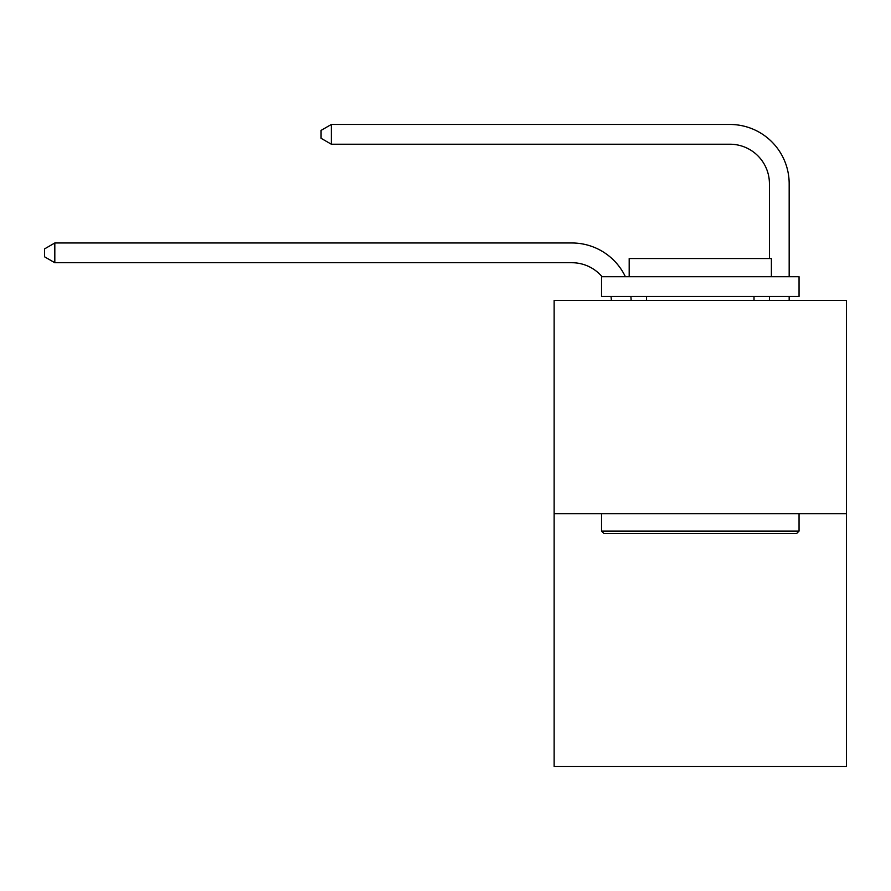<?xml version="1.0" encoding="UTF-8"?>
<svg xmlns="http://www.w3.org/2000/svg" width="891" height="891" viewBox="0 0 891 891"><rect width="100%" height="100%" fill="white"/><g stroke="black" fill="none" stroke-linecap="round" stroke-linejoin="round"><path stroke-width="1.34" d="M846.45 513.717L846.45 300.412L554.135 300.412L554.135 766.538L846.45 766.538L846.45 513.717L554.135 513.717M611.371 300.412A39.505 39.505 0 0 0 610.992 296.458A39.505 39.505 179.6 0 1 611.371 300.412A39.505 39.505 179.6 0 0 610.992 296.458A39.505 39.505 179.6 0 1 611.371 300.412A39.505 39.505 179.6 0 0 610.992 296.458A39.505 39.505 179.6 0 1 611.371 300.412A39.505 39.505 179.6 0 0 610.992 296.458A39.505 39.505 179.6 0 1 611.371 300.412A39.505 39.505 179.6 0 0 610.992 296.458A39.505 39.505 179.6 0 1 611.371 300.412A39.505 39.505 179.6 0 0 610.992 296.458A39.505 39.505 179.6 0 1 611.371 300.412A39.505 39.505 179.6 0 0 610.992 296.458A39.505 39.505 179.6 0 1 611.371 300.412A39.505 39.505 179.6 0 0 610.992 296.458A39.505 39.505 179.6 0 1 611.371 300.412A39.505 39.505 179.6 0 0 610.992 296.458A39.505 39.505 179.6 0 1 611.371 300.412A39.505 39.505 179.6 0 0 610.992 296.458A39.505 39.505 179.6 0 1 611.371 300.412A39.505 39.505 179.6 0 0 610.992 296.458A39.505 39.505 179.6 0 1 611.371 300.412A39.505 39.505 179.6 0 0 610.992 296.458A39.505 39.505 179.6 0 1 611.371 300.412A39.505 39.505 179.6 0 0 610.992 296.458A39.505 39.505 179.6 0 1 611.371 300.412A39.505 39.505 179.6 0 0 610.992 296.458A39.505 39.505 179.6 0 1 611.371 300.412A39.505 39.505 179.6 0 0 610.992 296.458A39.505 39.505 179.6 0 1 611.371 300.412A39.505 39.505 179.6 0 0 610.992 296.458A39.505 39.505 179.6 0 1 611.371 300.412A39.505 39.505 179.6 0 0 610.992 296.458A39.505 39.505 179.6 0 1 611.371 300.412A39.505 39.505 179.6 0 0 610.992 296.458A39.505 39.505 179.6 0 1 611.371 300.412A39.505 39.505 179.6 0 0 610.992 296.458A39.505 39.505 179.6 0 1 611.371 300.412A39.505 39.505 179.6 0 0 610.992 296.458A39.505 39.505 179.6 0 1 611.371 300.412A39.505 39.505 179.6 0 0 610.992 296.458A39.505 39.505 179.6 0 1 611.371 300.412M571.911 262.722A39.505 39.505 179.6 0 1 602.06 276.711A39.505 39.505 179.6 0 0 571.911 262.722A39.505 39.505 179.6 0 1 602.06 276.711A39.505 39.505 179.6 0 0 571.911 262.722A39.505 39.505 179.6 0 1 602.06 276.711A39.505 39.505 179.6 0 0 571.911 262.722A39.505 39.505 179.6 0 1 602.06 276.711A39.505 39.505 179.6 0 0 571.911 262.722A39.505 39.505 179.6 0 1 602.06 276.711A39.505 39.505 179.6 0 0 571.911 262.722A39.505 39.505 179.6 0 1 602.06 276.711A39.505 39.505 179.6 0 0 571.911 262.722A39.505 39.505 179.6 0 1 602.06 276.711A39.505 39.505 179.6 0 0 571.911 262.722A39.505 39.505 179.6 0 1 602.06 276.711A39.505 39.505 179.6 0 0 571.911 262.722A39.505 39.505 179.6 0 1 602.06 276.711A39.505 39.505 179.6 0 0 571.911 262.722A39.505 39.505 179.6 0 1 602.06 276.711A39.505 39.505 179.6 0 0 571.911 262.722A39.505 39.505 179.6 0 1 602.06 276.711A39.505 39.505 179.6 0 0 571.911 262.722A39.505 39.505 179.6 0 1 602.06 276.711A39.505 39.505 179.6 0 0 571.911 262.722A39.505 39.505 179.6 0 1 602.06 276.711A39.505 39.505 179.6 0 0 571.911 262.722A39.505 39.505 179.6 0 1 602.06 276.711A39.505 39.505 179.6 0 0 571.911 262.722A39.505 39.505 179.6 0 1 602.06 276.711A39.505 39.505 179.6 0 0 571.911 262.722A39.505 39.505 179.6 0 1 602.06 276.711A39.505 39.505 179.6 0 0 571.911 262.722A39.505 39.505 179.6 0 1 602.06 276.711A39.505 39.505 179.6 0 0 571.911 262.722A39.505 39.505 179.6 0 1 602.06 276.711A39.505 39.505 179.6 0 0 571.911 262.722A39.505 39.505 179.6 0 1 602.06 276.711A39.505 39.505 179.6 0 0 571.911 262.722A39.505 39.505 179.6 0 1 602.06 276.711A39.505 39.505 179.6 0 0 571.911 262.722A39.505 39.505 179.6 0 1 602.06 276.711A39.505 39.505 0 0 0 571.911 262.722L54.819 262.722L44.55 256.797L44.55 248.901L54.819 242.976L571.911 242.976A59.252 59.252 -0.4 0 1 625.382 276.711M769.423 258.535L769.423 183.713A39.505 39.505 0 0 0 729.918 144.219L331.341 144.219L321.072 138.294L321.072 130.387L331.341 124.462L729.918 124.462A59.252 59.252 0.4 0 1 789.17 183.713L789.17 276.711M54.819 262.722L54.819 242.976L571.911 242.976M796.677 533.475L603.909 533.475L601.536 531.103L799.049 531.103L796.677 533.475M601.536 276.711L799.049 276.711L799.049 296.458L601.536 296.458L601.536 276.711M771.394 276.711L771.394 258.535L629.191 258.535L629.191 276.711M601.536 513.717L601.536 531.103M799.049 513.717L799.049 531.103M646.565 296.458L646.565 300.412M754.009 296.458L754.009 300.412M630.884 296.458A59.252 59.252 -0.4 0 1 631.129 300.412M789.17 296.458L789.17 300.412M769.423 300.412L769.423 296.458M769.423 183.713A39.505 39.505 -179.6 0 0 729.918 144.219M331.341 124.462L331.341 144.219"/></g></svg>
